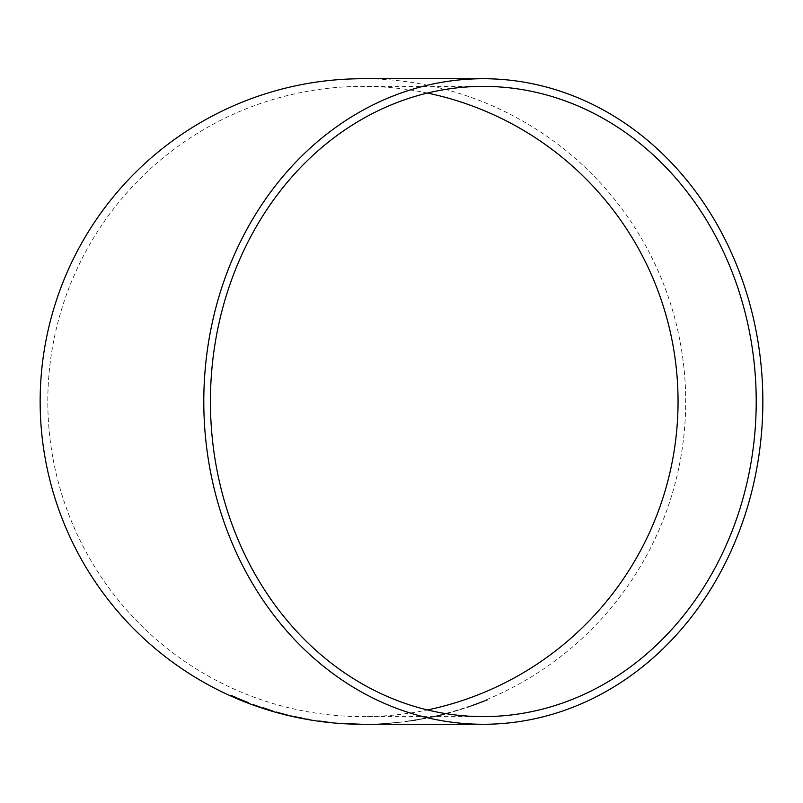 <?xml version="1.0" encoding="UTF-8"?>
<svg xmlns="http://www.w3.org/2000/svg" width="803" height="803" viewBox="0 0 803 803"><rect width="100%" height="100%" fill="white"/><g stroke="black" fill="none" stroke-linecap="round" stroke-linejoin="round"><path stroke-width="0.6" stroke-dasharray="4.01 3.01" d="M362.926 724.276A322.776 322.776 0 0 0 685.702 401.5A322.776 322.776 0 0 0 362.926 78.724M482.352 701.631L487.471 700.126L472.315 705.887L475.015 704.653L467.145 707.212L486.969 699.764M453.665 711.578L465.208 708.075M440.536 714.961L450.463 712.502M415.583 720.351L404.853 721.616L425.791 718.213L405.274 721.716M391.232 723.232L380.853 723.844L401.55 722.118L380.853 723.844M365.054 724.276L377.119 723.894L365.054 724.276M427.447 93.058A315.117 315.117 0 0 0 47.809 401.5A315.117 315.117 0 0 0 427.447 709.942M247.525 702.274L239.445 698.861M239.485 698.771L230.702 695.257M230.742 695.157L232.258 695.85M236.293 697.536L239.545 699.001M239.585 698.911L244.122 700.878L238.441 698.761M238.481 698.67L237.899 698.53M237.527 698.339L239.967 699.473M240.007 699.373L242.918 700.577M243.831 700.959L245.527 701.702M245.628 701.752L239.645 699.543M239.685 699.453L234.064 697.074M234.105 696.974L230.26 695.378M230.3 695.288L233.382 696.773M234.205 697.145L239.495 699.533M239.535 699.443L245.557 701.842M248.88 703.067L249.462 703.348M249.502 703.247L243.821 700.999M273 711.087L253.377 704.693M257.612 706.299L263.163 708.306M263.193 708.206L268.885 709.982M267.951 709.35L258.988 706.389M257.321 705.998L269.176 709.892M288.006 715.202L276.362 712.04L287.996 715.242M309.677 719.518L291.248 715.844M291.278 715.744L295.303 716.768M295.333 716.667L301.336 717.962M301.356 717.852L307.127 719.127M307.147 719.016L298.555 717.581M298.575 717.47L291.248 716.065M290.837 715.885L311.614 720.08M311.634 719.95L296.026 717.119M296.056 717.019L302.35 718.354M302.37 718.253L307.137 719.107M330.595 722.59L326.47 721.997M350.138 723.874L361.721 724.155L340.964 723.312L350.128 723.975M357.576 724.105L345.109 723.583L357.566 724.095M380.843 723.744L383.995 723.633M383.985 723.523L401.55 722.118M401.54 722.007L391.222 723.132M397.405 722.459L384.988 723.503L397.425 722.57M409.389 721.064L421.294 719.177L409.4 721.164M404.842 721.516L425.771 718.113L410.152 720.913M410.132 720.813L416.536 719.97M416.516 719.869L425.399 718.534M425.379 718.424L415.563 720.241M450.433 712.391L441.228 715.061M441.198 714.961L433.54 716.778M433.52 716.677L437.344 716.085M437.324 715.985L440.797 715.292M440.767 715.192L444.641 714.319M444.621 714.208L446.087 713.887M446.056 713.787L450.102 712.823M450.071 712.723L441.078 715.302M441.048 715.192L432.958 717.079M432.927 716.979L429.464 717.621M429.444 717.521L440.506 714.861M440.195 714.971L433.5 716.607L440.225 715.071M465.158 707.915L453.675 711.629M486.929 699.674L479.672 702.906M479.642 702.806L487.471 700.126M487.431 700.025L482.854 701.973M482.814 701.872L477.424 703.84M477.394 703.739L472.315 705.887M472.284 705.787L467.607 707.503M467.567 707.403L475.015 704.653M474.974 704.552L467.145 707.212M467.105 707.112L471.843 705.586M471.803 705.486L477.273 703.739M477.233 703.639L482.322 701.541M483.316 716.617L362.926 716.617M483.316 86.383L362.926 86.383"/><path stroke-width="1.2" d="M483.316 724.276A322.776 279.534 90 0 0 762.85 401.5A322.776 279.534 90 0 0 483.316 78.724A322.776 279.534 90 0 0 203.791 401.5A322.776 279.534 90 0 0 483.316 724.276L362.926 724.276A322.776 322.776 0 0 1 40.15 401.5A322.776 322.776 0 0 1 362.926 78.724L483.316 78.724M340.954 723.413L361.721 724.266L340.954 723.413M319.042 721.074L330.595 722.59L319.052 720.964M301.436 717.932L290.816 715.995L301.436 717.932M276.322 712.191L287.996 715.242L276.352 712.09M263.264 707.814L273.13 711.187L263.264 707.814M247.956 702.505L230.26 695.378L247.956 702.505M210.426 401.5A315.117 272.9 90 0 0 483.316 716.617A315.117 272.9 90 0 0 756.215 401.5A315.117 272.9 90 0 0 483.316 86.383A315.117 272.9 90 0 0 210.426 401.5M427.447 709.942A315.117 315.117 0 0 0 427.447 93.058M232.258 695.85L234.496 696.964M234.546 696.863L236.293 697.536M243.229 700.457L244.092 700.979M242.918 700.577L243.831 700.959M233.382 696.773L234.205 697.145M245.557 701.842L248.88 703.067M247.997 702.404L243.821 700.999M253.407 704.592L256.308 705.937M256.338 705.837L257.612 706.299M268.885 709.982L273 711.087M263.233 707.774L267.951 709.35M259.108 706.53L257.291 706.098M269.146 709.993L263.203 707.875M307.137 719.107L309.677 719.518M326.48 722.038L330.605 722.489M357.576 724.105L345.099 723.694L357.566 724.095"/></g></svg>
